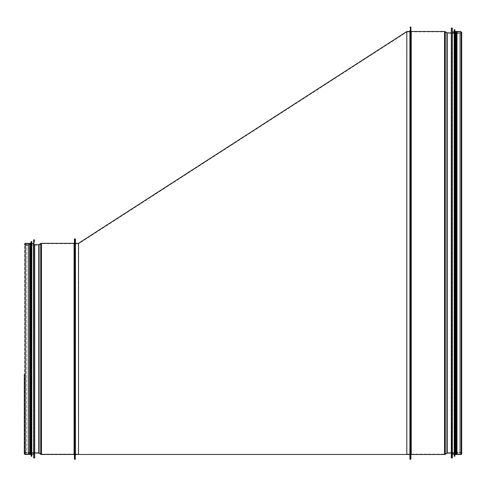 <?xml version="1.0" encoding="UTF-8"?>
<svg xmlns="http://www.w3.org/2000/svg" width="486" height="486" viewBox="0 0 486 486"><rect width="100%" height="100%" fill="white"/><g stroke="black" fill="none" stroke-linecap="round" stroke-linejoin="round"><path stroke-width="0.36" stroke-dasharray="2.43 1.82" d="M410.239 458.869L410.573 458.869L410.239 458.869L410.239 455.503L409.898 455.503L409.898 30.484L409.898 455.503L410.239 455.503L410.239 30.484L410.239 458.869L410.239 27.119L410.239 458.869M410.573 458.869L410.573 27.119L410.573 458.869M410.907 31.159L410.907 454.835M410.573 454.835A0.674 0.674 0 0 1 411.247 454.161A0.674 0.674 -0 0 0 410.573 454.835L410.573 31.159L410.573 454.835M411.247 454.161L444.544 454.161L411.247 454.161L411.247 31.827L411.247 454.161M444.544 454.161A1.008 1.008 0 0 0 445.085 454.003A1.008 1.008 180 0 1 444.544 454.161L444.544 31.827L444.544 454.161M445.085 454.003L446.719 452.97L445.085 454.003L445.085 31.985L445.085 454.003M446.719 452.97A1.008 1.008 0 0 1 447.223 452.812A1.008 1.008 -0 0 0 446.719 452.97L446.719 33.018L446.719 452.97M455.339 452.885L451.306 453.019L455.339 452.885A0.334 0.334 0 0 0 455.339 452.885A0.334 0.334 180 0 1 455.346 452.879L460.722 452.879L455.346 452.879L455.339 33.109L455.346 452.879M447.223 452.812L455.327 452.545L447.223 452.812L447.223 33.176L447.223 452.812M455.327 452.545A0.674 0.674 0 0 1 455.346 452.545A0.674 0.674 -0 0 0 455.327 452.545L455.327 33.443L455.327 452.545M455.346 452.545L460.722 452.545L455.346 452.545L455.346 33.443L455.346 452.545M460.722 454.161A0.638 0.638 0 0 0 461.366 453.523A0.638 0.638 0 0 0 460.722 452.879A0.638 0.638 180 0 1 461.366 453.523A0.638 0.638 180 0 1 460.722 454.161L456.992 454.161L460.722 454.161L460.722 31.827L460.722 454.161M460.722 452.545A0.978 0.978 0 0 1 461.366 452.782A0.978 0.978 -0 0 0 460.722 452.545L460.722 33.443L460.722 452.545M456.992 454.495L456.992 31.493M456.992 454.161L456.992 31.827L456.992 454.161M409.898 458.869L409.898 30.484L410.239 30.484M451.306 32.738L451.306 453.25L451.306 32.738L459.379 32.738L459.379 453.25L459.379 32.738L460.722 32.738L460.722 453.25L460.722 32.738M451.306 457.824L451.306 28.164M452.515 454.124L452.515 31.863M454.197 31.863L454.197 454.124L454.197 31.863M454.197 456.147L454.197 29.846M455.072 454.124L455.072 31.863M455.68 31.863L455.68 454.124L455.68 31.863M455.68 454.598L455.68 31.39M456.354 454.598L456.354 31.39M456.354 31.863L456.354 454.124L456.354 31.863M460.722 31.863L460.722 454.124L460.722 31.863L456.992 31.863M74.753 454.058L74.753 243.735L74.753 454.058L78.519 454.058L78.519 454.465L78.519 243.328L78.519 454.058L78.519 243.735L78.519 454.058L78.738 243.668L406.922 31.93L78.738 243.668M74.753 457.824L74.753 239.969L74.753 457.824L75.16 457.824L75.16 239.969L75.16 457.824M75.16 454.465L75.16 243.328L75.427 454.465M406.867 261.328L406.928 31.93L410.573 31.93L410.573 454.058L410.573 31.93M406.806 454.058L410.573 454.058M410.573 457.824L410.573 28.164L410.573 457.824L410.172 457.824L410.172 28.164L410.172 457.824M410.172 454.465L410.172 31.529L409.898 454.465M406.806 31.529L406.806 454.465M75.093 458.833L74.753 458.833L74.753 454.799A0.674 0.674 0 0 0 74.079 454.124A0.674 0.674 0 0 1 74.753 454.799L74.753 458.833L75.093 458.833L75.093 455.473L75.427 455.473L75.093 455.473L75.093 242.32L75.093 458.833L75.093 238.96L75.093 458.833M74.419 454.799L74.419 242.994L74.419 454.799M74.079 454.124L41.456 454.124L74.079 454.124L74.079 243.668L74.079 454.124M41.456 454.124A1.008 1.008 0 0 1 40.915 453.973A1.008 1.008 180 0 0 41.456 454.124L41.456 243.668L41.456 454.124M40.915 453.973L39.281 452.94L40.915 453.973L40.915 243.826L40.915 453.973M39.281 452.94A1.008 1.008 0 0 0 38.777 452.782A1.008 1.008 0 0 1 39.281 452.94L39.281 244.859L39.281 452.94M30.661 452.849L34.694 452.982L30.661 452.849A0.334 0.334 0 0 1 30.661 452.849A0.334 0.334 180 0 0 30.654 452.849L25.278 452.849L30.654 452.849L30.661 244.944L30.654 452.849M38.777 452.782L30.673 452.515L38.777 452.782L38.777 245.011L38.777 452.782M30.673 452.515A0.674 0.674 0 0 0 30.654 452.515A0.674 0.674 0 0 1 30.673 452.515L30.673 245.284L30.673 452.515M30.654 452.515L25.278 452.515L30.654 452.515L30.654 245.284L30.654 452.515M25.278 454.124A0.638 0.638 0 0 1 24.634 453.487A0.638 0.638 0 0 1 25.278 452.849A0.638 0.638 180 0 0 24.634 453.487A0.638 0.638 180 0 0 25.278 454.124L28.334 454.124L25.278 454.124L25.278 243.668L25.278 454.124L25.278 243.668L25.278 454.124L28.334 454.124L28.334 454.465L28.334 243.668L28.334 454.124M25.278 452.515A0.978 0.978 0 0 0 24.3 453.487A0.978 0.978 0 0 1 25.278 452.515L25.278 245.284L25.278 452.515M28.334 243.328L28.334 454.465M74.753 454.799L74.753 242.994L74.753 454.799M74.753 458.833L74.753 238.96L74.753 458.833M75.427 455.473L75.427 242.32L75.427 458.833L75.427 242.32L75.093 242.32M74.419 238.96L74.419 458.833M34.694 239.969L34.694 453.25L34.694 244.543L26.621 244.543L26.621 453.25L26.621 244.543L25.278 244.543L25.278 453.25L25.278 244.543M33.485 243.668L33.485 454.124M31.803 243.668L31.803 241.651M30.928 243.668L30.928 454.124M30.32 243.668L30.32 454.124L30.32 243.668M30.32 243.194L30.32 454.124M29.646 243.194L29.646 454.598M29.646 243.668L29.646 454.124L29.646 243.668M25.278 243.668L28.334 243.668L25.278 243.668L24.634 244.306L24.634 453.487L24.634 244.306L25.278 244.944L25.278 452.849L25.278 244.944L34.694 244.81M460.722 454.495L460.722 31.493M411.247 454.495L411.247 31.493M444.544 454.495L444.544 31.493M445.267 454.288L445.267 31.699M446.901 453.256L446.901 32.732M447.235 453.152L447.235 32.835M460.722 452.879L460.722 33.109L460.722 452.879M451.439 457.964L451.439 28.03M452.187 457.964L452.187 28.03M452.32 457.836L452.32 28.158M454.331 456.281L454.331 29.713M454.75 456.281L454.75 29.713M454.884 456.16L454.884 29.834M25.278 243.328L25.278 454.465M74.079 243.328L74.079 454.465M41.456 243.328L41.456 454.465M40.733 243.541L40.733 454.252M39.099 244.573L39.099 453.219M38.765 244.677L38.765 453.116M34.561 239.835L34.561 457.964M33.813 239.835L33.813 457.964M33.68 239.963L33.68 457.836M31.669 241.512L31.669 456.281M31.25 241.512L31.25 456.281M31.116 241.639L31.116 456.16M410.573 31.159L411.247 31.827L444.544 31.827L447.223 33.176L455.327 33.443L460.722 33.443L461.7 32.471M410.573 27.119L410.239 27.119M456.992 31.827L460.722 31.827L461.366 32.471L460.722 33.109L451.306 32.975M461.366 453.523L461.366 32.471L461.366 453.523M451.306 453.25L459.379 453.25L459.914 452.594L460.722 453.25M456.992 454.124L460.722 454.124M74.753 243.735L78.519 243.735M74.753 239.969L75.16 239.969M410.172 28.164L410.573 28.164M74.753 242.994L74.079 243.668L41.456 243.668L38.777 245.011L30.673 245.284L25.278 245.284L24.3 244.306M75.093 238.96L74.753 238.96M25.278 453.25L25.807 452.594L26.621 453.25L34.694 453.25"/><path stroke-width="0.73" d="M411.247 454.495L444.544 454.495L411.247 454.495L411.247 31.493L410.907 31.159L410.907 27.119L410.907 458.869A0.504 0.504 0 0 1 410.403 459.373A0.504 0.504 0 0 1 409.898 458.869A0.504 0.504 -0 0 0 410.403 459.373A0.504 0.504 -0 0 0 410.907 458.869L410.907 454.835A0.334 0.334 180 0 1 411.247 454.495A0.334 0.334 0 0 0 410.907 454.835M445.267 454.288A1.343 1.343 0 0 1 444.544 454.495A1.343 1.343 -0 0 0 445.267 454.288L446.901 453.256L445.267 454.288L445.267 31.699L444.544 31.493L444.544 454.495M447.235 453.152A0.674 0.674 0 0 0 446.901 453.256A0.674 0.674 180 0 1 447.235 453.152L451.306 453.019L447.235 453.152L447.235 32.835L446.901 32.732L446.901 453.256M461.366 452.782A0.978 0.978 0 0 1 460.722 454.495A0.978 0.978 -0 0 0 461.366 452.782M460.722 454.495L456.992 454.495L460.722 454.495L460.722 31.493L461.7 32.471L461.7 453.523L461.7 32.471M460.722 31.493L456.992 31.493L456.992 454.495M409.898 30.484L409.898 458.869M452.187 28.03L451.306 28.164L451.306 457.824L452.187 457.964L452.32 28.158L452.187 457.964M452.32 28.158L452.32 457.836M452.515 31.863L454.197 31.863M454.75 29.713L454.197 29.846L454.197 456.147L454.75 456.281L454.884 29.834L454.75 456.281M454.884 29.834L454.884 456.16M455.072 31.863L455.68 31.863M455.68 31.39L455.68 454.598L456.354 454.598L456.354 31.39L455.68 31.39M456.354 31.863L456.992 31.863M75.427 243.328L78.519 243.328L78.519 454.465L75.16 454.465M78.519 243.328L406.806 31.529L406.806 454.465L410.172 454.465M74.419 458.833A0.504 0.504 0 0 0 74.923 459.343A0.504 0.504 0 0 0 75.427 458.833A0.504 0.504 0 0 1 74.923 459.343A0.504 0.504 0 0 1 74.419 458.833L74.419 238.96L75.427 238.96L75.427 242.32M74.079 454.465A0.334 0.334 0 0 1 74.419 454.799A0.334 0.334 180 0 0 74.079 454.465L41.456 454.465L74.079 454.465L74.079 243.328L74.419 242.994M40.733 454.252A1.343 1.343 0 0 0 41.456 454.465A1.343 1.343 0 0 1 40.733 454.252L39.099 453.219L40.733 454.252L40.733 243.541L41.456 243.328L41.456 454.465M38.765 453.116A0.674 0.674 0 0 1 39.099 453.219A0.674 0.674 180 0 0 38.765 453.116L34.694 452.982L38.765 453.116L38.765 244.677L40.733 243.541M24.3 374.566L24.3 453.487A0.978 0.978 0 0 0 25.278 454.465A0.978 0.978 0 0 1 24.3 453.487L24.3 374.481M28.334 454.465L25.278 454.465L28.334 454.465L28.334 243.328L25.278 243.328L24.3 244.306M75.427 455.473L75.427 238.96M34.694 457.824L34.694 244.543M34.561 239.835L33.68 239.963L33.485 243.668L31.803 243.668L31.803 456.147L31.803 241.651L31.116 241.639L30.928 243.668L30.32 243.668M33.68 239.963L33.68 457.836L33.485 243.668M31.116 241.639L31.116 456.16L30.928 243.668M30.928 454.124L30.32 454.124L30.32 454.598L30.32 243.194L29.646 243.194L29.646 454.598L30.32 454.598M29.646 243.668L28.334 243.668M451.439 28.03L451.439 457.964M454.331 29.713L454.331 456.281M25.278 454.465L25.278 243.328M39.099 453.219L39.099 244.573M34.561 457.964L33.813 457.964L33.813 239.835M31.803 456.147L31.669 241.512M31.669 456.281L31.25 456.281L31.25 241.512M410.907 27.119L409.898 27.119M411.247 31.493L444.544 31.493M446.901 32.732L445.267 31.699M451.306 32.975L447.235 32.835M452.515 454.124L454.197 454.124M455.072 454.124L455.68 454.124M456.354 454.124L456.992 454.124M406.806 31.529L409.898 31.529M406.806 454.465L78.519 454.465M74.079 243.328L41.456 243.328M34.694 244.81L38.765 244.677M33.485 454.124L31.803 454.124M29.646 454.124L28.334 454.124"/></g></svg>
